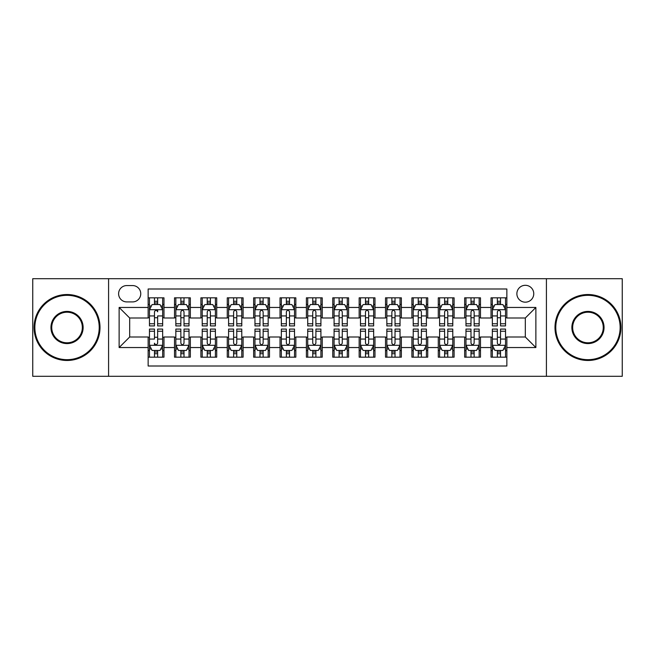 <?xml version="1.0" encoding="UTF-8"?>
<svg xmlns="http://www.w3.org/2000/svg" width="655" height="655" viewBox="0 0 655 655"><rect width="100%" height="100%" fill="white"/><g stroke="black" fill="none" stroke-linecap="round" stroke-linejoin="round"><path stroke-width="0.98" d="M525.318 285.302A8.441 8.441 0 0 0 516.877 293.743A8.441 8.441 0 0 0 525.318 302.176A8.441 8.441 0 0 0 533.76 293.743A8.441 8.441 0 0 0 525.318 285.302M546.417 376.298L622.25 376.298L622.25 278.702L546.417 278.702L546.417 376.298L108.583 376.298L108.583 278.702L32.75 278.702L32.75 376.298L108.583 376.298M506.855 297.828L491.029 297.828L491.029 307.457L480.483 307.457L480.483 318.002L491.029 318.002L491.029 307.457M480.483 307.457L480.483 297.828L464.657 297.828L464.657 307.457L454.103 307.457L454.103 318.002L464.657 318.002L464.657 307.457M454.103 307.457L454.103 297.828L438.277 297.828L438.277 307.457L427.731 307.457L427.731 318.002L438.277 318.002L438.277 307.457M427.731 307.457L427.731 297.828L411.905 297.828L411.905 307.457L401.351 307.457L401.351 318.002L411.905 318.002L411.905 307.457M401.351 307.457L401.351 297.828L385.525 297.828L385.525 307.457L374.979 307.457L374.979 318.002L385.525 318.002L385.525 307.457M374.979 307.457L374.979 297.828L359.153 297.828L359.153 307.457L348.599 307.457L348.599 318.002L359.153 318.002L359.153 307.457M348.599 307.457L348.599 297.828L332.773 297.828L332.773 307.457L322.227 307.457L322.227 318.002L332.773 318.002L332.773 307.457M322.227 307.457L322.227 297.828L306.401 297.828L306.401 307.457L295.847 307.457L295.847 318.002L306.401 318.002L306.401 307.457M295.847 307.457L295.847 297.828L280.021 297.828L280.021 307.457L269.475 307.457L269.475 318.002L280.021 318.002L280.021 307.457M269.475 307.457L269.475 297.828L253.649 297.828L253.649 307.457L243.095 307.457L243.095 318.002L253.649 318.002L253.649 307.457M243.095 307.457L243.095 297.828L227.269 297.828L227.269 307.457L216.723 307.457L216.723 318.002L227.269 318.002L227.269 307.457M216.723 307.457L216.723 297.828L200.897 297.828L200.897 307.457L190.343 307.457L190.343 318.002L200.897 318.002L200.897 307.457M190.343 307.457L190.343 297.828L174.517 297.828L174.517 318.002L163.971 318.002L163.971 297.828L148.145 297.828M148.145 357.171L163.971 357.171L163.971 336.998L174.517 336.998L174.517 357.171L190.343 357.171L190.343 336.998L200.897 336.998L200.897 347.543L190.343 347.543M200.897 347.543L200.897 357.171L216.723 357.171L216.723 336.998L227.269 336.998L227.269 347.543L216.723 347.543M227.269 347.543L227.269 357.171L243.095 357.171L243.095 336.998L253.649 336.998L253.649 347.543L243.095 347.543M253.649 347.543L253.649 357.171L269.475 357.171L269.475 336.998L280.021 336.998L280.021 347.543L269.475 347.543M280.021 347.543L280.021 357.171L295.847 357.171L295.847 336.998L306.401 336.998L306.401 347.543L295.847 347.543M306.401 347.543L306.401 357.171L322.227 357.171L322.227 336.998L332.773 336.998L332.773 347.543L322.227 347.543M332.773 347.543L332.773 357.171L348.599 357.171L348.599 336.998L359.153 336.998L359.153 347.543L348.599 347.543M359.153 347.543L359.153 357.171L374.979 357.171L374.979 336.998L385.525 336.998L385.525 347.543L374.979 347.543M385.525 347.543L385.525 357.171L401.351 357.171L401.351 336.998L411.905 336.998L411.905 347.543L401.351 347.543M411.905 347.543L411.905 357.171L427.731 357.171L427.731 336.998L438.277 336.998L438.277 347.543L427.731 347.543M438.277 347.543L438.277 357.171L454.103 357.171L454.103 336.998L464.657 336.998L464.657 347.543L454.103 347.543M464.657 347.543L464.657 357.171L480.483 357.171L480.483 336.998L491.029 336.998L491.029 347.543L480.483 347.543M126.783 301.914L132.58 301.914A8.179 8.179 0 0 0 140.759 293.743A8.179 8.179 0 0 0 132.58 285.564L126.783 285.564A8.179 8.179 0 0 0 118.604 293.743A8.179 8.179 0 0 0 126.783 301.914M546.417 278.702L108.583 278.702M506.855 307.457L506.855 288.994L148.145 288.994L148.145 318.002L129.682 318.002L129.682 336.998L148.145 336.998L148.145 366.006L506.855 366.006L506.855 336.998L525.318 336.998L525.318 318.002L506.855 318.002L506.855 307.457L535.872 307.457L535.872 347.543L506.855 347.543M148.145 347.543L119.128 347.543L119.128 307.457L148.145 307.457M491.029 347.543L491.029 357.171L506.855 357.171M148.145 304.419L149.463 304.419M154.474 304.419L157.642 304.419M162.653 304.419L163.971 304.419M148.145 317.74L149.463 317.74M154.474 317.74L157.642 317.74M162.653 317.74L163.971 317.74M148.145 337.26L149.463 337.26M154.474 337.26L157.642 337.26M162.653 337.26L163.971 337.26M148.145 350.581L149.463 350.581M154.474 350.581L157.642 350.581M162.653 350.581L163.971 350.581M174.517 317.74L175.843 317.74M180.854 317.74L184.014 317.74M189.025 317.74L190.343 317.74M174.517 304.419L175.843 304.419M180.854 304.419L184.014 304.419M189.025 304.419L190.343 304.419M174.517 337.26L175.843 337.26M180.854 337.26L184.014 337.26M189.025 337.26L190.343 337.26M174.517 350.581L175.843 350.581M180.854 350.581L184.014 350.581M189.025 350.581L190.343 350.581M200.897 337.26L202.215 337.26M207.226 337.26L210.394 337.26M215.405 337.26L216.723 337.26M200.897 350.581L202.215 350.581M207.226 350.581L210.394 350.581M215.405 350.581L216.723 350.581M200.897 304.419L202.215 304.419M207.226 304.419L210.394 304.419M215.405 304.419L216.723 304.419M200.897 317.74L202.215 317.74M207.226 317.74L210.394 317.74M215.405 317.74L216.723 317.74M227.269 337.26L228.587 337.26M233.606 337.26L236.766 337.26M241.777 337.26L243.095 337.26M227.269 350.581L228.587 350.581M233.606 350.581L236.766 350.581M241.777 350.581L243.095 350.581M227.269 304.419L228.587 304.419M233.606 304.419L236.766 304.419M241.777 304.419L243.095 304.419M227.269 317.74L228.587 317.74M233.606 317.74L236.766 317.74M241.777 317.74L243.095 317.74M253.649 337.26L254.967 337.26M259.978 337.26L263.146 337.26M268.157 337.26L269.475 337.26M253.649 350.581L254.967 350.581M259.978 350.581L263.146 350.581M268.157 350.581L269.475 350.581M253.649 304.419L254.967 304.419M259.978 304.419L263.146 304.419M268.157 304.419L269.475 304.419M253.649 317.74L254.967 317.74M259.978 317.74L263.146 317.74M268.157 317.74L269.475 317.74M280.021 337.26L281.339 337.26M286.35 337.26L289.518 337.26M294.529 337.26L295.847 337.26M280.021 350.581L281.339 350.581M286.35 350.581L289.518 350.581M294.529 350.581L295.847 350.581M280.021 304.419L281.339 304.419M286.35 304.419L289.518 304.419M294.529 304.419L295.847 304.419M280.021 317.74L281.339 317.74M286.35 317.74L289.518 317.74M294.529 317.74L295.847 317.74M306.401 337.26L307.719 337.26M312.73 337.26L315.898 337.26M320.909 337.26L322.227 337.26M306.401 350.581L307.719 350.581M312.73 350.581L315.898 350.581M320.909 350.581L322.227 350.581M306.401 304.419L307.719 304.419M312.73 304.419L315.898 304.419M320.909 304.419L322.227 304.419M306.401 317.74L307.719 317.74M312.73 317.74L315.898 317.74M320.909 317.74L322.227 317.74M332.773 337.26L334.091 337.26M339.102 337.26L342.27 337.26M347.281 337.26L348.599 337.26M332.773 350.581L334.091 350.581M339.102 350.581L342.27 350.581M347.281 350.581L348.599 350.581M332.773 304.419L334.091 304.419M339.102 304.419L342.27 304.419M347.281 304.419L348.599 304.419M332.773 317.74L334.091 317.74M339.102 317.74L342.27 317.74M347.281 317.74L348.599 317.74M359.153 337.26L360.471 337.26M365.482 337.26L368.65 337.26M373.661 337.26L374.979 337.26M359.153 350.581L360.471 350.581M365.482 350.581L368.65 350.581M373.661 350.581L374.979 350.581M359.153 304.419L360.471 304.419M365.482 304.419L368.65 304.419M373.661 304.419L374.979 304.419M359.153 317.74L360.471 317.74M365.482 317.74L368.65 317.74M373.661 317.74L374.979 317.74M385.525 337.26L386.843 337.26M391.854 337.26L395.022 337.26M400.033 337.26L401.351 337.26M385.525 350.581L386.843 350.581M391.854 350.581L395.022 350.581M400.033 350.581L401.351 350.581M385.525 304.419L386.843 304.419M391.854 304.419L395.022 304.419M400.033 304.419L401.351 304.419M385.525 317.74L386.843 317.74M391.854 317.74L395.022 317.74M400.033 317.74L401.351 317.74M411.905 337.26L413.223 337.26M418.234 337.26L421.394 337.26M426.413 337.26L427.731 337.26M411.905 350.581L413.223 350.581M418.234 350.581L421.394 350.581M426.413 350.581L427.731 350.581M411.905 304.419L413.223 304.419M418.234 304.419L421.394 304.419M426.413 304.419L427.731 304.419M411.905 317.74L413.223 317.74M418.234 317.74L421.394 317.74M426.413 317.74L427.731 317.74M438.277 337.26L439.595 337.26M444.606 337.26L447.774 337.26M452.785 337.26L454.103 337.26M438.277 350.581L439.595 350.581M444.606 350.581L447.774 350.581M452.785 350.581L454.103 350.581M438.277 304.419L439.595 304.419M444.606 304.419L447.774 304.419M452.785 304.419L454.103 304.419M438.277 317.74L439.595 317.74M444.606 317.74L447.774 317.74M452.785 317.74L454.103 317.74M464.657 337.26L465.975 337.26M470.986 337.26L474.146 337.26M479.157 337.26L480.483 337.26M464.657 350.581L465.975 350.581M470.986 350.581L474.146 350.581M479.157 350.581L480.483 350.581M464.657 304.419L465.975 304.419M470.986 304.419L474.146 304.419M479.157 304.419L480.483 304.419M464.657 317.74L465.975 317.74M470.986 317.74L474.146 317.74M479.157 317.74L480.483 317.74M491.029 337.26L492.347 337.26M497.358 337.26L500.526 337.26M505.537 337.26L506.855 337.26M491.029 350.581L492.347 350.581M497.358 350.581L500.526 350.581M505.537 350.581L506.855 350.581M491.029 304.419L492.347 304.419M497.358 304.419L500.526 304.419M505.537 304.419L506.855 304.419M491.029 317.74L492.347 317.74M497.358 317.74L500.526 317.74M505.537 317.74L506.855 317.74M129.682 318.002L119.128 307.457M129.682 336.998L119.128 347.543M535.872 307.457L525.318 318.002M535.872 347.543L525.318 336.998M157.642 297.828L157.642 304.55L157.642 301.259L154.474 301.259M162.653 323.767L157.642 323.767L157.642 325.92L162.653 325.92L162.653 309.831L160.017 304.55L152.099 304.55L149.463 309.831L149.463 315.939L149.463 297.828M149.463 320.704L149.463 322.489M149.463 306.057L149.463 301.259M149.463 323.767L149.463 325.92L154.474 325.92L154.474 323.767L149.463 323.767L149.463 315.939L154.474 315.939L154.474 320.704M162.653 306.057L162.653 301.259M157.642 323.767L157.642 315.939L162.653 315.939L162.653 297.828M154.474 304.55L154.474 297.828M157.642 320.704L157.642 322.489M154.474 323.767L154.474 311.805C155.53 309.774 156.586 309.774 157.642 311.805L157.642 309.7M154.474 357.171L154.474 350.45L154.474 353.741L157.642 353.741M149.463 331.233L154.474 331.233L154.474 329.08L149.463 329.08L149.463 345.169L152.099 350.45L160.017 350.45L162.653 345.169L162.653 339.061L162.653 357.171M162.653 334.296L162.653 332.511M162.653 348.943L162.653 353.741M162.653 331.233L162.653 329.08L157.642 329.08L157.642 331.233L162.653 331.233L162.653 339.061L157.642 339.061L157.642 334.296M149.463 348.943L149.463 353.741M154.474 331.233L154.474 339.061L149.463 339.061L149.463 357.171M157.642 350.45L157.642 357.171M154.474 334.296L154.474 332.511M157.642 331.233L157.642 343.195C156.586 345.226 155.53 345.226 154.474 343.195L154.474 345.3M67.039 295.323A32.177 32.177 0 0 0 34.862 327.5A32.177 32.177 0 0 0 67.039 359.677A32.177 32.177 0 0 0 99.216 327.5A32.177 32.177 0 0 0 67.039 295.323M67.039 360.471A32.971 32.971 0 0 1 34.068 327.5A32.971 32.971 0 0 1 67.039 294.529A32.971 32.971 0 0 1 100.01 327.5A32.971 32.971 0 0 1 67.039 360.471M67.039 311.412A16.088 16.088 0 0 1 83.128 327.5A16.088 16.088 0 0 1 67.039 343.588A16.088 16.088 0 0 1 50.951 327.5A16.088 16.088 0 0 1 67.039 311.412M67.039 342.794A15.294 15.294 0 0 0 82.334 327.5A15.294 15.294 0 0 0 67.039 312.206A15.294 15.294 0 0 0 51.737 327.5A15.294 15.294 0 0 0 67.039 342.794M587.961 295.323A32.177 32.177 0 0 0 555.784 327.5A32.177 32.177 0 0 0 587.961 359.677A32.177 32.177 0 0 0 620.138 327.5A32.177 32.177 0 0 0 587.961 295.323M587.961 360.471A32.971 32.971 0 0 1 554.99 327.5A32.971 32.971 0 0 1 587.961 294.529A32.971 32.971 0 0 1 620.932 327.5A32.971 32.971 0 0 1 587.961 360.471M587.961 311.412A16.088 16.088 0 0 1 604.049 327.5A16.088 16.088 0 0 1 587.961 343.588A16.088 16.088 0 0 1 571.872 327.5A16.088 16.088 0 0 1 587.961 311.412M587.961 342.794A15.294 15.294 0 0 0 603.263 327.5A15.294 15.294 0 0 0 587.961 312.206A15.294 15.294 0 0 0 572.667 327.5A15.294 15.294 0 0 0 587.961 342.794M184.014 301.259L180.854 301.259M189.025 323.767L184.014 323.767L184.014 325.92L189.025 325.92L189.025 309.831L186.388 304.55L178.479 304.55L175.843 309.831L175.843 325.92L180.854 325.92L180.854 323.767L175.843 323.767M175.843 309.831L175.843 297.828M189.025 309.831L189.025 297.828M180.854 304.55L180.854 297.828M184.014 297.828L184.014 304.55M184.014 323.767L184.014 311.805C182.958 309.774 181.91 309.774 180.854 311.805L180.854 323.767M210.394 301.259L207.226 301.259M215.405 323.767L210.394 323.767L210.394 325.92L215.405 325.92L215.405 309.831L212.769 304.55L204.851 304.55L202.215 309.831L202.215 325.92L207.226 325.92L207.226 323.767L202.215 323.767M202.215 309.831L202.215 297.828M215.405 309.831L215.405 297.828M207.226 304.55L207.226 297.828M210.394 297.828L210.394 304.55M210.394 323.767L210.394 311.805C209.338 309.774 208.282 309.774 207.226 311.805L207.226 323.767M236.766 301.259L233.606 301.259M241.777 323.767L236.766 323.767L236.766 325.92L241.777 325.92L241.777 309.831L239.14 304.55L231.231 304.55L228.587 309.831L228.587 325.92L233.606 325.92L233.606 323.767L228.587 323.767M228.587 309.831L228.587 297.828M241.777 309.831L241.777 297.828M233.606 304.55L233.606 297.828M236.766 297.828L236.766 304.55M236.766 323.767L236.766 311.805C235.71 309.774 234.662 309.774 233.606 311.805L233.606 323.767M263.146 301.259L259.978 301.259M268.157 323.767L263.146 323.767L263.146 325.92L268.157 325.92L268.157 309.831L265.521 304.55L257.603 304.55L254.967 309.831L254.967 325.92L259.978 325.92L259.978 323.767L254.967 323.767M254.967 309.831L254.967 297.828M268.157 309.831L268.157 297.828M259.978 304.55L259.978 297.828M263.146 297.828L263.146 304.55M263.146 323.767L263.146 311.805C262.09 309.774 261.034 309.774 259.978 311.805L259.978 323.767M180.854 353.741L184.014 353.741M175.843 331.233L180.854 331.233L180.854 329.08L175.843 329.08L175.843 345.169L178.479 350.45L186.388 350.45L189.025 345.169L189.025 329.08L184.014 329.08L184.014 331.233L189.025 331.233M189.025 345.169L189.025 357.171M175.843 345.169L175.843 357.171M184.014 350.45L184.014 357.171M180.854 357.171L180.854 350.45M180.854 331.233L180.854 343.195C181.902 345.226 182.958 345.226 184.014 343.195L184.014 331.233M207.226 353.741L210.394 353.741M202.215 331.233L207.226 331.233L207.226 329.08L202.215 329.08L202.215 345.169L204.851 350.45L212.769 350.45L215.405 345.169L215.405 329.08L210.394 329.08L210.394 331.233L215.405 331.233M215.405 345.169L215.405 357.171M202.215 345.169L202.215 357.171M210.394 350.45L210.394 357.171M207.226 357.171L207.226 350.45M207.226 331.233L207.226 343.195C208.282 345.226 209.338 345.226 210.394 343.195L210.394 331.233M233.606 353.741L236.766 353.741M228.587 331.233L233.606 331.233L233.606 329.08L228.587 329.08L228.587 345.169L231.231 350.45L239.14 350.45L241.777 345.169L241.777 329.08L236.766 329.08L236.766 331.233L241.777 331.233M241.777 345.169L241.777 357.171M228.587 345.169L228.587 357.171M236.766 350.45L236.766 357.171M233.606 357.171L233.606 350.45M233.606 331.233L233.606 343.195C234.654 345.226 235.71 345.226 236.766 343.195L236.766 331.233M259.978 353.741L263.146 353.741M254.967 331.233L259.978 331.233L259.978 329.08L254.967 329.08L254.967 345.169L257.603 350.45L265.521 350.45L268.157 345.169L268.157 329.08L263.146 329.08L263.146 331.233L268.157 331.233M268.157 345.169L268.157 357.171M254.967 345.169L254.967 357.171M263.146 350.45L263.146 357.171M259.978 357.171L259.978 350.45M259.978 331.233L259.978 343.195C261.034 345.226 262.09 345.226 263.146 343.195L263.146 331.233M289.518 301.259L286.35 301.259M294.529 323.767L289.518 323.767L289.518 325.92L294.529 325.92L294.529 309.831L291.893 304.55L283.983 304.55L281.339 309.831L281.339 325.92L286.35 325.92L286.35 323.767L281.339 323.767M281.339 309.831L281.339 297.828M294.529 309.831L294.529 297.828M286.35 304.55L286.35 297.828M289.518 297.828L289.518 304.55M289.518 323.767L289.518 311.805C288.462 309.774 287.414 309.774 286.35 311.805L286.35 323.767M286.35 353.741L289.518 353.741M281.339 331.233L286.35 331.233L286.35 329.08L281.339 329.08L281.339 345.169L283.983 350.45L291.893 350.45L294.529 345.169L294.529 329.08L289.518 329.08L289.518 331.233L294.529 331.233M294.529 345.169L294.529 357.171M281.339 345.169L281.339 357.171M289.518 350.45L289.518 357.171M286.35 357.171L286.35 350.45M286.35 331.233L286.35 343.195C287.406 345.226 288.462 345.226 289.518 343.195L289.518 331.233M315.898 301.259L312.73 301.259M320.909 323.767L315.898 323.767L315.898 325.92L320.909 325.92L320.909 309.831L318.264 304.55L310.355 304.55L307.719 309.831L307.719 325.92L312.73 325.92L312.73 323.767L307.719 323.767M307.719 309.831L307.719 297.828M320.909 309.831L320.909 297.828M312.73 304.55L312.73 297.828M315.898 297.828L315.898 304.55M315.898 323.767L315.898 311.805C314.842 309.774 313.786 309.774 312.73 311.805L312.73 323.767M312.73 353.741L315.898 353.741M307.719 331.233L312.73 331.233L312.73 329.08L307.719 329.08L307.719 345.169L310.355 350.45L318.264 350.45L320.909 345.169L320.909 329.08L315.898 329.08L315.898 331.233L320.909 331.233M320.909 345.169L320.909 357.171M307.719 345.169L307.719 357.171M315.898 350.45L315.898 357.171M312.73 357.171L312.73 350.45M312.73 331.233L312.73 343.195C313.786 345.226 314.842 345.226 315.898 343.195L315.898 331.233M342.27 301.259L339.102 301.259M347.281 323.767L342.27 323.767L342.27 325.92L347.281 325.92L347.281 309.831L344.645 304.55L336.735 304.55L334.091 309.831L334.091 325.92L339.102 325.92L339.102 323.767L334.091 323.767M334.091 309.831L334.091 297.828M347.281 309.831L347.281 297.828M339.102 304.55L339.102 297.828M342.27 297.828L342.27 304.55M342.27 323.767L342.27 311.805C341.214 309.774 340.158 309.774 339.102 311.805L339.102 323.767M339.102 353.741L342.27 353.741M334.091 331.233L339.102 331.233L339.102 329.08L334.091 329.08L334.091 345.169L336.735 350.45L344.645 350.45L347.281 345.169L347.281 329.08L342.27 329.08L342.27 331.233L347.281 331.233M347.281 345.169L347.281 357.171M334.091 345.169L334.091 357.171M342.27 350.45L342.27 357.171M339.102 357.171L339.102 350.45M339.102 331.233L339.102 343.195C340.158 345.226 341.214 345.226 342.27 343.195L342.27 331.233M368.65 301.259L365.482 301.259M373.661 323.767L368.65 323.767L368.65 325.92L373.661 325.92L373.661 309.831L371.017 304.55L363.107 304.55L360.471 309.831L360.471 325.92L365.482 325.92L365.482 323.767L360.471 323.767M360.471 309.831L360.471 297.828M373.661 309.831L373.661 297.828M365.482 304.55L365.482 297.828M368.65 297.828L368.65 304.55M368.65 323.767L368.65 311.805C367.594 309.774 366.538 309.774 365.482 311.805L365.482 323.767M365.482 353.741L368.65 353.741M360.471 331.233L365.482 331.233L365.482 329.08L360.471 329.08L360.471 345.169L363.107 350.45L371.017 350.45L373.661 345.169L373.661 329.08L368.65 329.08L368.65 331.233L373.661 331.233M373.661 345.169L373.661 357.171M360.471 345.169L360.471 357.171M368.65 350.45L368.65 357.171M365.482 357.171L365.482 350.45M365.482 331.233L365.482 343.195C366.538 345.226 367.586 345.226 368.65 343.195L368.65 331.233M395.022 301.259L391.854 301.259M400.033 323.767L395.022 323.767L395.022 325.92L400.033 325.92L400.033 309.831L397.397 304.55L389.479 304.55L386.843 309.831L386.843 325.92L391.854 325.92L391.854 323.767L386.843 323.767M386.843 309.831L386.843 297.828M400.033 309.831L400.033 297.828M391.854 304.55L391.854 297.828M395.022 297.828L395.022 304.55M395.022 323.767L395.022 311.805C393.966 309.774 392.91 309.774 391.854 311.805L391.854 323.767M391.854 353.741L395.022 353.741M386.843 331.233L391.854 331.233L391.854 329.08L386.843 329.08L386.843 345.169L389.479 350.45L397.397 350.45L400.033 345.169L400.033 329.08L395.022 329.08L395.022 331.233L400.033 331.233M400.033 345.169L400.033 357.171M386.843 345.169L386.843 357.171M395.022 350.45L395.022 357.171M391.854 357.171L391.854 350.45M391.854 331.233L391.854 343.195C392.91 345.226 393.966 345.226 395.022 343.195L395.022 331.233M421.394 301.259L418.234 301.259M426.413 323.767L421.394 323.767L421.394 325.92L426.413 325.92L426.413 309.831L423.769 304.55L415.86 304.55L413.223 309.831L413.223 325.92L418.234 325.92L418.234 323.767L413.223 323.767M413.223 309.831L413.223 297.828M426.413 309.831L426.413 297.828M418.234 304.55L418.234 297.828M421.394 297.828L421.394 304.55M421.394 323.767L421.394 311.805C420.346 309.774 419.29 309.774 418.234 311.805L418.234 323.767M418.234 353.741L421.394 353.741M413.223 331.233L418.234 331.233L418.234 329.08L413.223 329.08L413.223 345.169L415.86 350.45L423.769 350.45L426.413 345.169L426.413 329.08L421.394 329.08L421.394 331.233L426.413 331.233M426.413 345.169L426.413 357.171M413.223 345.169L413.223 357.171M421.394 350.45L421.394 357.171M418.234 357.171L418.234 350.45M418.234 331.233L418.234 343.195C419.29 345.226 420.338 345.226 421.394 343.195L421.394 331.233M447.774 301.259L444.606 301.259M452.785 323.767L447.774 323.767L447.774 325.92L452.785 325.92L452.785 309.831L450.149 304.55L442.231 304.55L439.595 309.831L439.595 325.92L444.606 325.92L444.606 323.767L439.595 323.767M439.595 309.831L439.595 297.828M452.785 309.831L452.785 297.828M444.606 304.55L444.606 297.828M447.774 297.828L447.774 304.55M447.774 323.767L447.774 311.805C446.718 309.774 445.662 309.774 444.606 311.805L444.606 323.767M444.606 353.741L447.774 353.741M439.595 331.233L444.606 331.233L444.606 329.08L439.595 329.08L439.595 345.169L442.231 350.45L450.149 350.45L452.785 345.169L452.785 329.08L447.774 329.08L447.774 331.233L452.785 331.233M452.785 345.169L452.785 357.171M439.595 345.169L439.595 357.171M447.774 350.45L447.774 357.171M444.606 357.171L444.606 350.45M444.606 331.233L444.606 343.195C445.662 345.226 446.718 345.226 447.774 343.195L447.774 331.233M474.146 301.259L470.986 301.259M479.157 323.767L474.146 323.767L474.146 325.92L479.157 325.92L479.157 309.831L476.521 304.55L468.612 304.55L465.975 309.831L465.975 325.92L470.986 325.92L470.986 323.767L465.975 323.767M465.975 309.831L465.975 297.828M479.157 309.831L479.157 297.828M470.986 304.55L470.986 297.828M474.146 297.828L474.146 304.55M474.146 323.767L474.146 311.805C473.098 309.774 472.042 309.774 470.986 311.805L470.986 323.767M470.986 353.741L474.146 353.741M465.975 331.233L470.986 331.233L470.986 329.08L465.975 329.08L465.975 345.169L468.612 350.45L476.521 350.45L479.157 345.169L479.157 329.08L474.146 329.08L474.146 331.233L479.157 331.233M479.157 345.169L479.157 357.171M465.975 345.169L465.975 357.171M474.146 350.45L474.146 357.171M470.986 357.171L470.986 350.45M470.986 331.233L470.986 343.195C472.042 345.226 473.09 345.226 474.146 343.195L474.146 331.233M500.526 301.259L497.358 301.259M505.537 323.767L500.526 323.767L500.526 325.92L505.537 325.92L505.537 309.831L502.901 304.55L494.983 304.55L492.347 309.831L492.347 325.92L497.358 325.92L497.358 323.767L492.347 323.767M492.347 309.831L492.347 297.828M505.537 309.831L505.537 297.828M497.358 304.55L497.358 297.828M500.526 297.828L500.526 304.55M500.526 323.767L500.526 311.805C499.47 309.774 498.414 309.774 497.358 311.805L497.358 323.767M497.358 353.741L500.526 353.741M492.347 331.233L497.358 331.233L497.358 329.08L492.347 329.08L492.347 345.169L494.983 350.45L502.901 350.45L505.537 345.169L505.537 329.08L500.526 329.08L500.526 331.233L505.537 331.233M505.537 345.169L505.537 357.171M492.347 345.169L492.347 357.171M500.526 350.45L500.526 357.171M497.358 357.171L497.358 350.45M497.358 331.233L497.358 343.195C498.414 345.226 499.47 345.226 500.526 343.195L500.526 331.233M174.517 347.543L163.971 347.543M174.517 307.457L163.971 307.457M162.587 309.7L149.528 309.7M149.463 306.008L151.379 306.008M160.737 306.008L162.653 306.008M157.642 302.938L154.474 302.938M149.528 345.3L162.587 345.3M162.653 348.992L160.737 348.992M151.379 348.992L149.463 348.992M154.474 352.062L157.642 352.062M188.959 309.7L175.908 309.7M175.843 306.008L177.751 306.008M187.117 306.008L189.025 306.008M180.854 315.939L175.843 315.939M189.025 315.939L184.014 315.939M184.014 302.938L180.854 302.938M215.339 309.7L202.28 309.7M202.215 306.008L204.131 306.008M213.489 306.008L215.405 306.008M207.226 315.939L202.215 315.939M215.405 315.939L210.394 315.939M210.394 302.938L207.226 302.938M241.711 309.7L228.66 309.7M228.587 306.008L230.503 306.008M239.869 306.008L241.777 306.008M233.606 315.939L228.587 315.939M241.777 315.939L236.766 315.939M236.766 302.938L233.606 302.938M268.091 309.7L255.032 309.7M254.967 306.008L256.875 306.008M266.241 306.008L268.157 306.008M259.978 315.939L254.967 315.939M268.157 315.939L263.146 315.939M263.146 302.938L259.978 302.938M175.908 345.3L188.959 345.3M189.025 348.992L187.117 348.992M177.751 348.992L175.843 348.992M184.014 339.061L189.025 339.061M175.843 339.061L180.854 339.061M180.854 352.062L184.014 352.062M202.28 345.3L215.339 345.3M215.405 348.992L213.489 348.992M204.131 348.992L202.215 348.992M210.394 339.061L215.405 339.061M202.215 339.061L207.226 339.061M207.226 352.062L210.394 352.062M228.66 345.3L241.711 345.3M241.777 348.992L239.869 348.992M230.503 348.992L228.587 348.992M236.766 339.061L241.777 339.061M228.587 339.061L233.606 339.061M233.606 352.062L236.766 352.062M255.032 345.3L268.091 345.3M268.157 348.992L266.241 348.992M256.875 348.992L254.967 348.992M263.146 339.061L268.157 339.061M254.967 339.061L259.978 339.061M259.978 352.062L263.146 352.062M294.463 309.7L281.404 309.7M281.339 306.008L283.255 306.008M292.621 306.008L294.529 306.008M286.35 315.939L281.339 315.939M294.529 315.939L289.518 315.939M289.518 302.938L286.35 302.938M281.404 345.3L294.463 345.3M294.529 348.992L292.621 348.992M283.255 348.992L281.339 348.992M289.518 339.061L294.529 339.061M281.339 339.061L286.35 339.061M286.35 352.062L289.518 352.062M320.844 309.7L307.784 309.7M307.719 306.008L309.627 306.008M318.993 306.008L320.909 306.008M312.73 315.939L307.719 315.939M320.909 315.939L315.898 315.939M315.898 302.938L312.73 302.938M307.784 345.3L320.844 345.3M320.909 348.992L318.993 348.992M309.627 348.992L307.719 348.992M315.898 339.061L320.909 339.061M307.719 339.061L312.73 339.061M312.73 352.062L315.898 352.062M347.215 309.7L334.156 309.7M334.091 306.008L336.007 306.008M345.373 306.008L347.281 306.008M339.102 315.939L334.091 315.939M347.281 315.939L342.27 315.939M342.27 302.938L339.102 302.938M334.156 345.3L347.215 345.3M347.281 348.992L345.373 348.992M336.007 348.992L334.091 348.992M342.27 339.061L347.281 339.061M334.091 339.061L339.102 339.061M339.102 352.062L342.27 352.062M373.596 309.7L360.537 309.7M360.471 306.008L362.379 306.008M371.745 306.008L373.661 306.008M365.482 315.939L360.471 315.939M373.661 315.939L368.65 315.939M368.65 302.938L365.482 302.938M360.537 345.3L373.596 345.3M373.661 348.992L371.745 348.992M362.379 348.992L360.471 348.992M368.65 339.061L373.661 339.061M360.471 339.061L365.482 339.061M365.482 352.062L368.65 352.062M399.968 309.7L386.909 309.7M386.843 306.008L388.759 306.008M398.125 306.008L400.033 306.008M391.854 315.939L386.843 315.939M400.033 315.939L395.022 315.939M395.022 302.938L391.854 302.938M386.909 345.3L399.968 345.3M400.033 348.992L398.125 348.992M388.759 348.992L386.843 348.992M395.022 339.061L400.033 339.061M386.843 339.061L391.854 339.061M391.854 352.062L395.022 352.062M426.339 309.7L413.289 309.7M413.223 306.008L415.131 306.008M424.497 306.008L426.413 306.008M418.234 315.939L413.223 315.939M426.413 315.939L421.394 315.939M421.394 302.938L418.234 302.938M413.289 345.3L426.339 345.3M426.413 348.992L424.497 348.992M415.131 348.992L413.223 348.992M421.394 339.061L426.413 339.061M413.223 339.061L418.234 339.061M418.234 352.062L421.394 352.062M452.72 309.7L439.661 309.7M439.595 306.008L441.511 306.008M450.869 306.008L452.785 306.008M444.606 315.939L439.595 315.939M452.785 315.939L447.774 315.939M447.774 302.938L444.606 302.938M439.661 345.3L452.72 345.3M452.785 348.992L450.869 348.992M441.511 348.992L439.595 348.992M447.774 339.061L452.785 339.061M439.595 339.061L444.606 339.061M444.606 352.062L447.774 352.062M479.092 309.7L466.041 309.7M465.975 306.008L467.883 306.008M477.249 306.008L479.157 306.008M470.986 315.939L465.975 315.939M479.157 315.939L474.146 315.939M474.146 302.938L470.986 302.938M466.041 345.3L479.092 345.3M479.157 348.992L477.249 348.992M467.883 348.992L465.975 348.992M474.146 339.061L479.157 339.061M465.975 339.061L470.986 339.061M470.986 352.062L474.146 352.062M505.472 309.7L492.413 309.7M492.347 306.008L494.263 306.008M503.621 306.008L505.537 306.008M497.358 315.939L492.347 315.939M505.537 315.939L500.526 315.939M500.526 302.938L497.358 302.938M492.413 345.3L505.472 345.3M505.537 348.992L503.621 348.992M494.263 348.992L492.347 348.992M500.526 339.061L505.537 339.061M492.347 339.061L497.358 339.061M497.358 352.062L500.526 352.062"/></g></svg>
